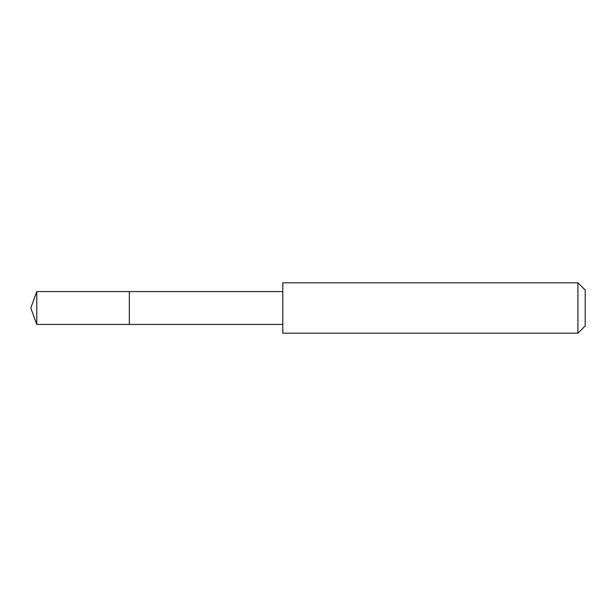 <?xml version="1.0" encoding="UTF-8"?>
<svg xmlns="http://www.w3.org/2000/svg" width="616" height="616" viewBox="0 0 616 616"><rect width="100%" height="100%" fill="white"/><g stroke="black" fill="none" stroke-linecap="round" stroke-linejoin="round"><path stroke-width="0.46" stroke-dasharray="3.08 2.31" d="M129.329 323.608L129.329 291.584L129.329 323.608M36.775 324.424L36.775 291.576M282.783 324.416L282.783 291.584M282.798 333.202L282.798 282.798M577.923 333.202L577.923 282.798M585.2 325.926L585.2 290.074"/><path stroke-width="0.92" d="M129.329 324.416L129.329 291.584L36.775 291.576L36.775 324.424L129.329 324.416L129.329 291.584L282.783 291.584L282.783 324.416L36.775 324.424L30.8 308L36.775 324.424M282.798 284.053L282.798 333.202L577.923 333.202L577.923 282.798L282.798 282.798L282.798 284.053M577.923 282.798L585.2 290.074L585.2 325.926L577.923 333.202M30.8 308L36.775 291.576M282.783 324.416L282.798 333.202M282.783 291.584L282.798 282.798"/></g></svg>
